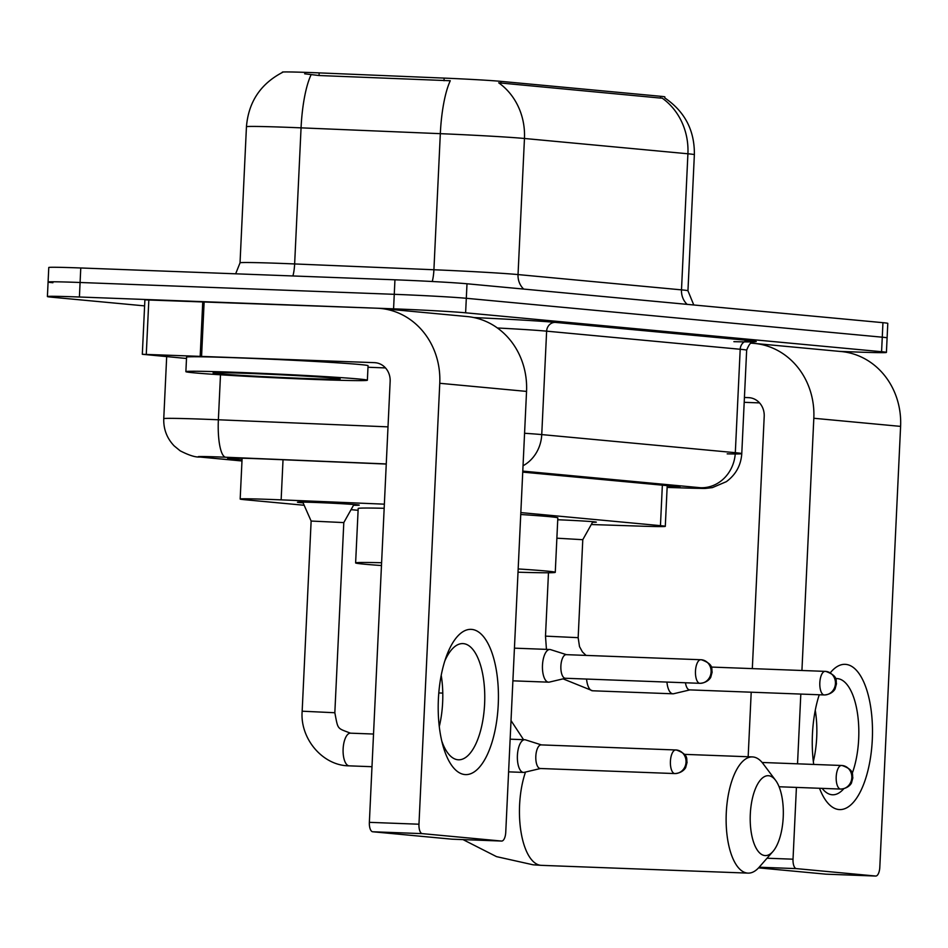 <?xml version="1.0" encoding="UTF-8"?>
<svg xmlns="http://www.w3.org/2000/svg" width="948" height="948" viewBox="0 0 948 948"><rect width="100%" height="100%" fill="white"/><g stroke="black" fill="none" stroke-linecap="round" stroke-linejoin="round"><path stroke-width="1.42" d="M557.744 519.753A29.068 0.604 2.7 0 1 596.339 522.147A29.068 0.604 2.7 0 1 592.547 522.265M303.087 502.855A30.929 0.652 2.7 0 1 297.435 502.215A30.929 0.652 2.7 0 1 315.589 502.476A30.929 0.652 2.7 0 1 359.221 505.13A30.929 0.652 2.7 0 1 353.533 505.237M384.367 504.17L281.141 499.857A54.51 1.138 -177.3 0 0 272.183 499.501A54.51 1.138 -177.3 0 0 240.176 499.027A54.51 1.138 -177.3 0 0 245.022 499.738L304.154 505.26M660.519 96.281L660.436 98.071L662.166 98.106A63.587 57.899 95.3 0 1 687.916 153.777A72.676 1.517 -177.3 0 1 694.363 154.702C694.694 130.492 684.847 111.568 664.821 97.952L664.868 96.909A49.059 1.031 -177.3 0 0 660.519 96.281L500.935 81.362A49.059 1.031 -177.3 0 0 444.15 78.103L319.168 72.889A49.059 1.031 -177.3 0 0 311.11 72.569A49.059 1.031 -177.3 0 0 282.303 72.143L282.291 72.498M591.279 524.528L641.559 526.176A54.51 1.138 -177.3 0 0 665.295 526.353A54.51 1.138 -177.3 0 0 660.448 525.654L520.831 512.595M351.056 509.645L358.107 510.308M660.436 98.071L498.707 82.82A63.587 57.899 -84.7 0 1 524.457 138.479L518.035 274.576L681.494 289.863L687.916 153.777L524.457 138.479A72.676 1.517 -177.3 0 0 440.322 133.668A63.587 15.808 -87.6 0 1 450.276 80.746L319.038 75.52L304.652 73.802M144.606 305.884L52.247 297.245A54.51 1.138 2.7 0 1 47.4 296.546A54.51 1.138 2.7 0 1 79.407 297.008L393.574 308.835A54.51 1.138 2.7 0 1 465.622 312.804L881.581 351.708L882.268 337.192A54.51 1.138 2.7 0 1 887.103 337.891A54.51 1.138 2.7 0 0 882.268 337.192L466.309 298.288L882.268 337.192L882.944 322.676A54.51 1.138 2.7 0 1 887.79 323.375L886.416 352.407A54.51 1.138 2.7 0 1 854.421 351.945L839.561 351.376M393.574 308.835L394.261 294.318A54.51 1.138 2.7 0 1 466.309 298.288A54.51 1.138 2.7 0 0 394.261 294.318L80.094 282.492L394.261 294.318L394.949 279.802A54.51 1.138 2.7 0 1 466.997 283.772L882.944 322.676M52.922 282.729A54.51 1.138 2.7 0 1 48.087 282.03A54.51 1.138 2.7 0 1 80.094 282.492A54.51 1.138 2.7 0 0 48.087 282.03L48.775 267.514A54.51 1.138 2.7 0 1 80.77 267.976L394.949 279.802M386.263 464.058L268.604 459.14A54.51 1.138 -177.3 0 0 259.645 458.785A54.51 1.138 -177.3 0 0 227.638 458.322A54.51 1.138 -177.3 0 0 232.485 459.022L242.024 459.91M881.581 351.708A54.51 1.138 2.7 0 1 886.416 352.407M667.131 487.213A54.51 1.138 -177.3 0 0 680.012 487.082A54.51 1.138 -177.3 0 0 675.166 486.371L522.739 472.116M314.037 379.437A90.842 1.908 2.7 0 1 185.879 371.652A90.842 1.908 2.7 0 1 239.228 372.434A90.842 1.908 2.7 0 1 367.374 380.219A90.842 1.908 2.7 0 1 314.037 379.437M185.879 371.652L186.566 357.135A90.842 1.908 2.7 0 1 239.903 357.917A90.842 1.908 2.7 0 1 368.061 365.703L367.374 380.219M250.45 373.488A63.587 1.327 2.7 0 1 340.142 378.904A63.587 1.327 2.7 0 1 302.815 378.382A63.587 1.327 2.7 0 1 213.122 372.908A63.587 1.327 2.7 0 1 250.45 373.488M464.887 774.563A72.676 30.016 -87.8 0 1 443.06 746.04A72.676 30.016 -87.8 0 1 446.449 656.146A72.676 30.016 -87.8 0 1 471.737 629.401A72.676 30.016 -87.8 0 1 498.233 704.779A72.676 30.016 -87.8 0 1 464.887 774.563M441.78 741.087A58.136 24.008 92.2 0 0 457.943 759.763A58.136 24.008 92.2 0 0 458.488 759.798A58.136 24.008 92.2 0 0 484.641 703.262A58.136 24.008 92.2 0 0 463.418 643.633A58.136 24.008 92.2 0 0 462.861 643.597A58.136 24.008 92.2 0 0 444.802 660.993M186.507 358.474L142.319 354.291L144.89 299.864L377.043 308.219A72.676 66.17 95.3 0 1 380.385 308.432A72.676 66.17 95.3 0 1 439.765 383.288L418.969 824.215A9.089 3.756 92.2 0 0 422.287 833.636L372.671 831.763A9.089 3.756 -87.8 0 1 369.365 822.343L390.149 381.416A18.166 16.543 -84.7 0 0 375.313 362.705A18.166 16.543 -84.7 0 0 374.472 362.646L142.319 354.291M380.385 308.432L467.174 316.549A72.676 66.17 95.3 0 1 526.543 391.406L505.746 832.332A9.089 3.756 92.2 0 1 501.67 841.054A9.089 3.756 92.2 0 1 501.575 841.054L422.287 833.636M452.149 839.193A9.089 3.756 -87.8 0 1 452.066 839.193A9.089 3.756 -87.8 0 1 451.971 839.181L372.671 831.763M441.211 675.308A58.136 24.008 -87.8 0 1 439.279 726.535M385.492 367.919L367.99 367.255M764.882 855.558A39.97 16.507 92.2 0 0 772.904 851.529A39.97 16.507 92.2 0 0 783.261 816.264A39.97 16.507 92.2 0 0 775.582 780.322A39.97 16.507 92.2 0 0 768.638 775.725A39.97 16.507 92.2 0 0 750.306 814.107A39.97 16.507 92.2 0 0 764.882 855.558M796.415 787.409L793.026 859.196A9.089 3.756 92.2 0 0 796.344 868.617L759.158 867.219A58.136 24.008 -87.8 0 1 748.043 873.12A58.136 24.008 -87.8 0 1 747.486 873.084A58.136 24.008 -87.8 0 1 726.251 813.455A58.136 24.008 -87.8 0 1 752.416 756.919A58.136 24.008 -87.8 0 1 752.961 756.954A58.136 24.008 -87.8 0 1 763.057 763.65L775.582 780.322M381.475 565.541A99.931 2.097 2.7 0 1 355.619 562.911A99.931 2.097 2.7 0 1 381.606 562.733M355.619 562.911L358.19 508.484A99.931 2.097 2.7 0 1 384.177 508.294M518.165 568.942A99.931 2.097 2.7 0 1 555.267 572.331A99.931 2.097 2.7 0 1 518.011 572.201M520.736 514.515A99.931 2.097 2.7 0 1 557.827 517.892L555.267 572.331M353.936 504.514L343.804 522.585L311.134 521.044L302.756 502.096M541.403 744.903L525.524 739.867A16.353 6.755 92.2 0 0 524.919 739.736A16.353 6.755 92.2 0 0 524.765 739.736A16.353 6.755 92.2 0 0 517.407 755.438A16.353 6.755 92.2 0 0 523.379 772.407A16.353 6.755 92.2 0 0 523.533 772.419A16.353 6.755 92.2 0 0 524.303 772.336L540.514 768.508M541.237 744.903A11.814 4.882 92.2 0 0 541.118 744.891A11.814 4.882 92.2 0 0 535.821 756.243A11.814 4.882 92.2 0 0 540.123 768.484A11.814 4.882 92.2 0 0 540.241 768.496A11.814 4.882 92.2 0 0 540.348 768.496M566.466 654.665L550.587 649.629A16.353 6.755 92.2 0 0 549.982 649.499A16.353 6.755 92.2 0 0 549.828 649.499A16.353 6.755 92.2 0 0 542.481 665.2A16.353 6.755 92.2 0 0 548.442 682.169A16.353 6.755 92.2 0 0 548.596 682.169A16.353 6.755 92.2 0 0 549.366 682.098L565.577 678.27M566.312 654.665A11.814 4.882 92.2 0 0 566.193 654.653A11.814 4.882 92.2 0 0 560.884 666.006A11.814 4.882 92.2 0 0 565.198 678.247A11.814 4.882 92.2 0 0 565.304 678.258A11.814 4.882 92.2 0 0 565.423 678.258M592.879 521.684L582.783 539.696L556.879 538.191M666.93 682.086A16.353 6.755 92.2 0 0 672.784 693.794A16.353 6.755 92.2 0 0 672.938 693.806A16.353 6.755 92.2 0 0 673.708 693.723L689.919 689.895M685.463 682.785A11.814 4.882 92.2 0 0 689.528 689.883A11.814 4.882 92.2 0 0 689.646 689.883A11.814 4.882 92.2 0 0 689.753 689.883M830.318 672.772A72.676 30.016 -87.8 0 1 845.794 664.382A72.676 30.016 -87.8 0 1 872.29 739.76A72.676 30.016 -87.8 0 1 838.944 809.545A72.676 30.016 -87.8 0 1 819.51 788.274M813.704 764.42A72.676 30.016 -87.8 0 1 819.238 694.765M852.216 773.39A58.136 24.008 92.2 0 0 857.383 712.754A58.136 24.008 92.2 0 0 837.475 678.614A58.136 24.008 92.2 0 0 836.918 678.578A58.136 24.008 92.2 0 0 835.591 678.614M819.404 694.765A58.136 24.008 92.2 0 0 818.859 695.974M822.153 788.369A58.136 24.008 92.2 0 0 832 794.744A58.136 24.008 92.2 0 0 832.545 794.78A58.136 24.008 92.2 0 0 843.756 788.76M750.543 343.176L751.1 343.2A72.676 66.17 95.3 0 1 754.442 343.425A72.676 66.17 95.3 0 1 813.822 418.269L801.925 670.473M754.442 343.425L841.231 351.542A72.676 66.17 95.3 0 1 900.6 426.387L879.803 867.313A9.089 3.756 92.2 0 1 875.727 876.047A9.089 3.756 92.2 0 1 875.644 876.035L796.344 868.617M800.811 694.066L797.529 763.815M826.206 874.175A9.089 3.756 -87.8 0 1 826.123 874.175A9.089 3.756 -87.8 0 1 826.028 874.175L758.578 867.858M815.268 710.301A58.136 24.008 -87.8 0 1 813.337 761.528M748.162 756.765L751.207 692.206M752.321 668.613L764.207 416.409A18.166 16.543 -84.7 0 0 749.37 397.686A18.166 16.543 -84.7 0 0 748.529 397.639L744.417 397.485M759.549 402.9L744.192 402.319M283.025 459.744L281.141 499.857M319.168 72.889L319.038 75.52M500.935 81.362L500.852 83.14M444.15 78.103L444.019 80.734M662.356 485.175L660.448 525.654M432.252 281.509A18.166 4.515 92.4 0 0 433.911 269.753L440.322 133.668L301.061 127.85A72.676 1.517 -177.3 0 0 289.116 127.376A72.676 1.517 -177.3 0 0 246.444 126.748L240.034 262.845A72.676 1.517 2.7 0 1 282.705 263.461A72.676 1.517 2.7 0 1 294.638 263.947L433.911 269.753A72.676 1.517 2.7 0 1 518.035 274.576A18.166 16.543 -84.7 0 0 523.675 289.069M311.098 74.75A63.587 15.808 -87.6 0 0 301.061 127.85L294.638 263.947A18.166 4.515 92.4 0 1 292.908 275.963M80.77 267.976L79.407 297.008M466.997 283.772L465.622 312.804M687.134 304.367A18.166 16.543 -84.7 0 1 681.494 289.863A72.676 1.517 2.7 0 1 687.952 290.799L693.782 304.983M232.533 458.074L232.485 459.022M386.263 463.939L225.648 457.232A36.344 0.758 -177.3 0 0 219.687 456.995A36.344 0.758 -177.3 0 0 201.569 457.149L241.977 460.929M201.569 457.149A36.344 33.085 -84.7 0 1 199.898 457.031C195.513 457.386 188.925 455.313 180.144 450.798L174.171 445.904C166.919 438.284 163.447 429.207 163.755 418.672A72.676 1.517 2.7 0 1 206.427 419.3A72.676 1.517 2.7 0 1 218.372 419.774L220.493 374.78M473.834 317.556A81.765 1.706 2.7 0 1 555.327 322.391L748.896 340.498A81.765 1.706 2.7 0 1 733.87 341.671M524.564 433.272A72.676 1.517 2.7 0 1 541.746 434.587L546.629 331.16A72.676 1.517 -177.3 0 0 497.404 327.984M225.648 457.232A36.344 9.03 -87.6 0 1 218.372 419.774L388.016 426.861M523.035 465.776A36.344 33.085 -84.7 0 0 541.746 434.587L735.316 452.694L740.198 349.267L546.629 331.16A9.089 8.271 95.3 0 1 555.327 322.391M688.995 488.113A36.344 20.524 -88.1 0 1 688.461 488.113L667.131 487.414L687.94 488.078A36.344 0.758 -177.3 0 0 700.536 487.734A36.344 33.085 -84.7 0 0 735.316 452.694A72.676 1.517 2.7 0 1 741.774 453.618A72.676 1.517 2.7 0 1 727.187 453.855M687.94 488.078A36.344 20.524 -88.1 0 0 688.461 488.113C709.045 488.421 701.153 488.895 712.375 487.616L726.334 481.679C735.802 474.711 740.957 465.361 741.774 453.618L746.657 350.191A72.676 1.517 -177.3 0 0 740.198 349.267A9.089 8.271 95.3 0 1 748.896 340.498M700.536 487.734L522.786 471.109M526.543 391.406L439.765 383.288M451.971 839.181L501.575 841.054M376.143 362.811L374.472 362.646M204.14 301.713L201.58 356.14M369.365 822.343L418.969 824.215M200.194 356.093L202.765 301.654M148.836 299.888L146.276 354.327M525.512 772.051A58.136 24.008 92.2 0 0 521.033 832.036A58.136 24.008 92.2 0 0 540.798 865.311A58.136 24.008 92.2 0 0 541.344 865.346L748.043 873.12M442.775 693.106A58.136 1.221 -177.3 0 0 438.794 692.941M674.727 773.556A11.814 10.748 95.3 0 0 686.032 762.168A11.814 10.748 -84.7 0 0 676.374 749.998A11.814 10.748 -84.7 0 0 675.829 749.963A11.814 4.882 92.2 0 0 675.723 749.963A11.814 4.882 92.2 0 0 670.414 761.445A11.814 4.882 92.2 0 0 674.727 773.556A11.814 4.882 92.2 0 0 674.834 773.568A11.814 4.882 92.2 0 0 675 773.568M350.63 733.183A16.353 6.755 92.2 0 0 350.476 733.171C336.789 727.839 338.187 729.996 334.834 712.742L302.163 711.201L311.134 521.044M373.524 734.036L350.476 733.171A16.353 6.755 92.2 0 0 350.203 733.171A16.353 6.755 92.2 0 0 343.105 749.394A16.353 6.755 92.2 0 0 349.089 765.842A16.353 6.755 92.2 0 0 349.243 765.854A16.353 6.755 92.2 0 0 349.397 765.854M840.509 789.056A11.814 10.748 95.3 0 0 851.814 777.668A11.814 10.748 -84.7 0 0 842.156 765.51A11.814 10.748 -84.7 0 0 841.623 765.474A11.814 4.882 92.2 0 0 841.504 765.463A11.814 4.882 92.2 0 0 836.195 776.945A11.814 4.882 92.2 0 0 840.509 789.056A11.814 4.882 92.2 0 0 840.615 789.068A11.814 4.882 92.2 0 0 840.781 789.068M699.79 683.318A11.814 10.748 95.3 0 0 711.095 671.931A11.814 10.748 -84.7 0 0 701.449 659.761A11.814 10.748 -84.7 0 0 700.904 659.725A11.814 4.882 92.2 0 0 700.797 659.725A11.814 4.882 92.2 0 0 695.476 671.208A11.814 4.882 92.2 0 0 699.79 683.318A11.814 4.882 92.2 0 0 699.908 683.318A11.814 4.882 92.2 0 0 700.074 683.318M824.132 694.943A11.814 10.748 95.3 0 0 835.437 683.555A11.814 10.748 -84.7 0 0 825.779 671.397A11.814 10.748 -84.7 0 0 825.246 671.362A11.814 4.882 92.2 0 0 825.127 671.35A11.814 4.882 92.2 0 0 819.819 682.833A11.814 4.882 92.2 0 0 824.132 694.943A11.814 4.882 92.2 0 0 824.239 694.955A11.814 4.882 92.2 0 0 824.416 694.955M582.783 539.685L578.162 637.672L545.491 636.132L548.477 572.77M586.563 679.052A16.353 6.755 92.2 0 0 592.417 690.772A16.353 6.755 92.2 0 0 592.571 690.784A16.353 6.755 92.2 0 0 592.725 690.784M900.6 426.387L813.822 418.269M826.028 874.175L875.644 876.035M750.2 397.793L748.529 397.639M767.039 858.224L793.026 859.196M242.107 458.228L240.176 499.027M667.214 485.637L665.295 526.353M282.563 72.356C260.546 83.862 248.506 101.993 246.444 126.748M694.363 154.702L687.952 290.799M240.034 262.845L235.661 273.806M47.4 296.546L48.087 282.03M163.755 418.672L166.682 356.614M746.657 350.191C751.231 338.377 754.869 342.856 754.015 341.79M199.898 457.031L241.977 460.977M452.066 839.193L501.67 841.054M462.991 839.596L496.527 856.636L533.096 864.801L541.344 865.346M772.904 851.529L759.158 867.219M684.48 754.359L752.416 756.919M511.019 720.575L523.569 739.689M541.118 744.891L676.374 749.998C689.35 754.726 686.139 759.182 687.075 762.334L685.748 767.228C686.115 767.003 683.318 773.058 674.834 773.568L540.241 768.496M302.163 711.201C299.864 738.587 322.676 765.818 349.243 765.854L371.983 766.707M508.602 771.85L523.533 772.419M343.804 522.585L334.834 712.742M510.143 739.179L524.765 739.736M762.121 762.476L842.156 765.51C855.132 770.226 851.92 774.682 852.856 777.834L851.529 782.728C851.897 782.503 849.112 788.558 840.615 789.068L779.066 786.757M566.193 654.653L701.449 659.761C714.413 664.489 711.213 668.944 712.149 672.096L710.822 676.99C711.178 676.754 708.393 682.809 699.908 683.318L565.304 678.258M512.892 680.83L548.596 682.169M514.432 648.159L549.828 649.499M711.284 667.06L825.779 671.397C838.755 676.114 835.555 680.569 836.48 683.721L835.152 688.615C835.52 688.39 832.735 694.446 824.239 694.955L689.646 689.883M672.938 693.806L592.571 690.784L563.065 678.863M546.439 649.368L545.491 636.132M586.042 655.4L582.38 651.857L579.501 646.583L578.162 637.672M826.123 874.175L875.727 876.047"/></g></svg>
